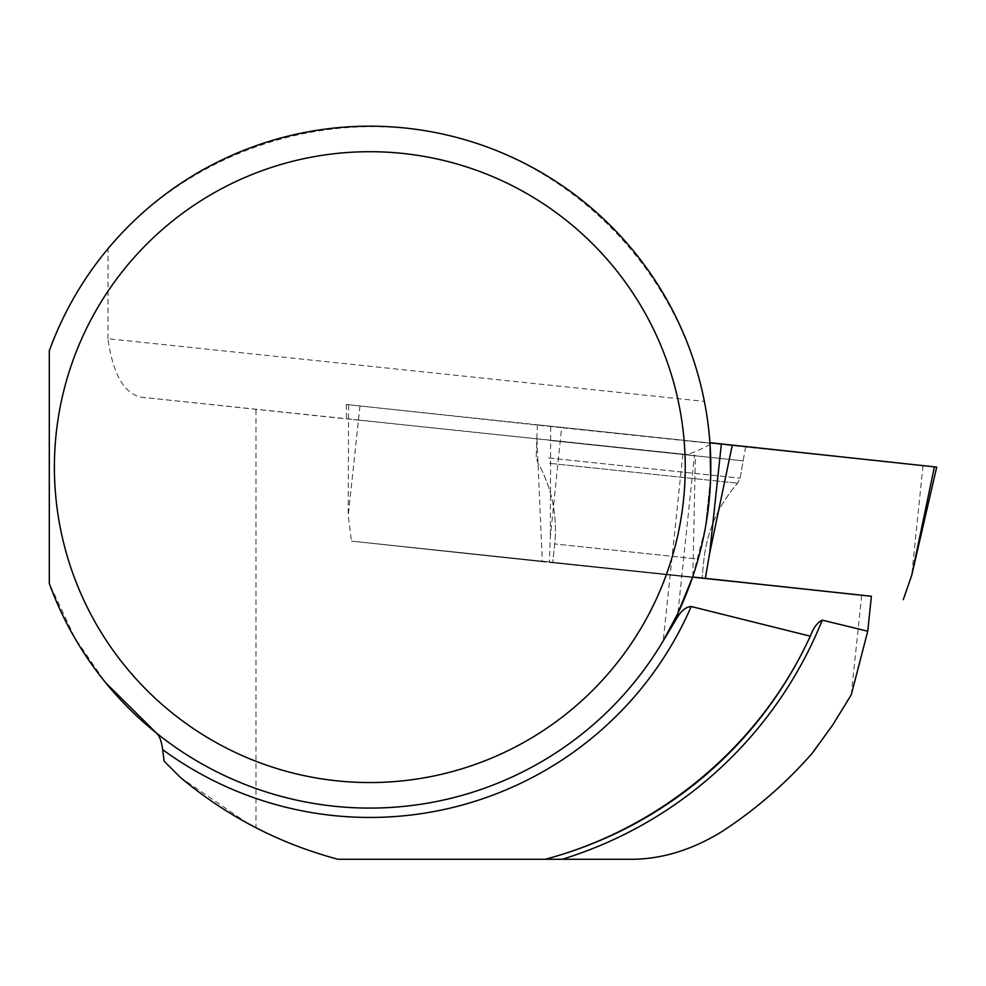 <?xml version="1.0" encoding="UTF-8"?>
<svg xmlns="http://www.w3.org/2000/svg" width="986" height="986" viewBox="0 0 986 986"><rect width="100%" height="100%" fill="white"/><g stroke="black" fill="none" stroke-linecap="round" stroke-linejoin="round"><path stroke-width="0.74" stroke-dasharray="4.93 3.7" d="M358.46 420.11L346.542 418.877L348.539 419.099L348.231 515.518L351.435 541.117L348.231 515.518L358.46 420.11L695.389 455.532L694.452 455.433L677.863 613.341M107.942 338.728L108.066 248.608C190.729 149.699 329.57 104.898 454.46 136.82C579.312 168.889 679.49 274.934 704.411 401.413L107.942 338.728C112.934 373.83 123.891 393.303 140.813 397.148L348.539 419.099M704.411 401.413C707.578 418.631 709.452 432.99 710.043 444.464C698.433 450.775 690.274 454.09 685.553 454.386L694.452 455.433M851.238 694.859L861.702 595.273L871.402 596.259L549.35 562.451L550.324 537.308L561.601 427.702L346.283 404.494L934.395 466.883M536.951 439.423L542.337 561.7L861.702 595.273M256.003 409.88L256.003 827.772C282.181 841.218 309.493 851.719 337.939 859.262L628.809 859.262C662.407 859.016 693.355 849.846 721.653 831.765C755.449 809.765 785.632 783.599 812.205 753.279M692.838 576.342L695.389 455.532M156.663 733.276A340.983 340.983 0 0 0 669.753 629.327M248.041 823.557L180.376 777.412L164.12 761.18M108.066 248.608C84.993 275.39 65.409 309.456 49.3 350.794L49.3 583.465L74.837 637.905L105.601 682.669M705.323 527.991L710.647 477.347L705.323 527.991L692.591 577.069M549.35 440.385L743.161 460.844L549.35 440.385M542.337 561.7L351.435 541.117L692.825 577.007L351.435 541.117L549.35 562.451M692.912 577.34L552.752 562.55L692.912 577.34M936.7 467.105L561.601 427.702M733.017 445.512L537.345 424.855L733.017 445.512M140.813 397.148L685.553 454.386M548.586 457.948L740.104 478.173L548.586 457.948M549.695 463.346L737.676 483.189L549.695 463.346M694.871 558.729L554.699 543.939L694.871 558.729M359.976 405.912L348.231 515.518L348.588 404.753M923.007 465.688L911.717 575.306M550.681 426.544L550.324 537.308M682.867 454.139L663.245 640.814M346.283 404.494L346.542 418.877M745.65 446.744L740.104 478.173L737.676 483.189C718.437 505.14 707.184 530.616 703.905 559.617L701.958 578.227L703.905 559.617C707.184 530.616 718.437 505.14 737.676 483.189L740.104 478.173L743.161 460.844M537.345 424.855L536.224 456.74L537.567 462.163C551.815 487.626 557.534 514.889 554.699 543.939L552.752 562.55L554.699 543.939C557.534 514.889 551.815 487.626 537.567 462.163L536.224 456.74L536.84 439.164"/><path stroke-width="1.48" d="M677.863 613.341L677.456 617.199C681.548 610.433 686.133 606.871 691.211 606.513L810.282 636.18C813.339 627.835 817.332 622.486 822.25 620.145L867.742 631.2L871.402 596.259L692.825 577.007L692.838 576.342M867.742 631.2L851.238 694.859L832.825 724.809L812.205 753.279C785.608 783.599 755.424 809.765 721.653 831.765C690.829 850.585 659.88 859.743 628.809 859.262L337.939 859.262C279.321 843.572 226.805 816.285 180.376 777.412L179.883 776.919M691.211 606.513A350.301 350.301 0 0 1 162.665 749.631L164.12 761.18L180.376 777.412M809.999 636.796C759.072 747.388 658.475 829.325 545.258 859.262A405.591 405.591 0 0 0 809.999 636.796L810.282 636.18M162.665 749.631C161.519 741.287 159.522 735.839 156.663 733.276L105.601 682.669M677.456 617.199L663.258 640.814L677.481 614.13L692.591 577.069M256.003 827.772L248.041 823.557M49.3 583.465A340.983 340.983 0 0 0 708.503 506.619A340.983 340.983 0 0 0 49.3 350.794L49.3 583.465M710.043 444.464L710.647 477.347M369.824 782.551A315.421 315.421 0 0 1 96.653 309.419A315.421 315.421 0 0 1 642.983 309.419A315.421 315.421 0 0 1 369.824 782.551M871.402 596.308L692.825 577.007M709.92 442.702L936.7 467.105L911.717 575.306L934.395 466.846L709.92 442.702M705.347 578.314L709.624 553.516L721.382 443.897M903.262 599.661L911.717 575.306M822.25 620.145A410.262 410.262 0 0 1 562.217 859.262M732.302 445.056L709.624 553.516"/></g></svg>
